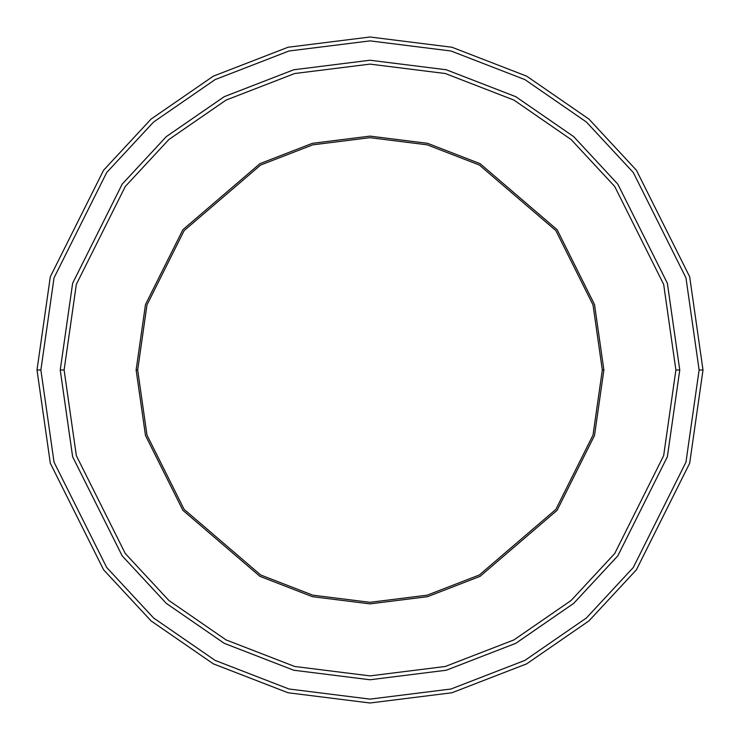 <?xml version="1.0" encoding="UTF-8"?>
<svg xmlns="http://www.w3.org/2000/svg" width="740" height="740" viewBox="0 0 740 740"><rect width="100%" height="100%" fill="white"/><g stroke="black" fill="none" stroke-linecap="round" stroke-linejoin="round"><path stroke-width="1.11" d="M137.677 370L146.964 304.945L184.14 230.603L260.674 165.011L312.817 144.827L370 137.677L427.184 144.827L479.326 165.011L555.86 230.603L593.036 304.945L602.323 370L603.877 370L594.516 304.519L557.1 229.678L480.057 163.642L427.572 143.32L370 136.123L312.428 143.32L259.943 163.642L182.9 229.678L145.484 304.519L136.123 370L137.677 370L146.964 435.055L184.14 509.398L260.674 574.989L312.817 595.173L370 602.323L427.184 595.173L479.326 574.989L555.86 509.398L593.036 435.055L602.323 370L593.027 304.954L555.86 230.603L479.326 165.011L427.184 144.827L370 137.677L312.817 144.827L260.674 165.011L184.14 230.603L146.973 304.954L137.677 370L146.973 304.954L184.14 230.603L260.674 165.011L312.817 144.827L370 137.677L427.184 144.827L479.326 165.011L555.86 230.603L593.027 304.954L602.323 370L593.036 304.945L555.86 230.603L479.326 165.011L427.184 144.827L370 137.677L312.817 144.827L260.674 165.011L184.14 230.603L146.964 304.945L137.677 370L146.973 435.046L184.14 509.398L260.674 574.989L312.817 595.173L370 602.323L427.184 595.173L479.326 574.989L555.86 509.398L593.027 435.046L602.323 370L593.027 435.046L555.86 509.398L479.326 574.989L427.184 595.173L370 602.323L312.817 595.173L260.674 574.989L184.14 509.398L146.973 435.046L137.677 370L136.123 370L145.484 304.519L182.9 229.678L259.943 163.642L312.428 143.32L370 136.123L427.572 143.32L480.057 163.642L557.1 229.678L594.516 304.519L603.877 370L594.516 435.481L557.1 510.323L480.057 576.358L427.572 596.68L370 603.877L312.428 596.68L259.943 576.358L182.9 510.323L145.484 435.481L136.123 370L145.484 435.481L182.9 510.323L259.943 576.358L312.428 596.68L370 603.877L427.572 596.68L480.057 576.358L557.1 510.323L594.516 435.481L603.877 370L602.323 370L593.036 435.055L555.86 509.398L479.326 574.989L427.184 595.173L370 602.323L312.817 595.173L260.674 574.989L184.14 509.398L146.964 435.055L137.677 370M699.124 370L685.962 462.158L633.301 567.478L586.413 617.974L524.882 660.404L451.012 689.005L370 699.124L288.989 689.005L215.118 660.404L153.587 617.974L106.699 567.478L54.039 462.158L40.876 370L37 370L50.32 463.24L103.6 569.8L151.043 620.888L213.296 663.826L288.026 692.751L370 703L451.974 692.751L526.704 663.826L588.957 620.888L636.4 569.8L689.68 463.24L703 370L699.124 370L685.962 277.842L633.301 172.522L586.413 122.026L524.882 79.596L451.012 50.995L370 40.876L288.989 50.995L215.118 79.596L153.587 122.026L106.699 172.522L54.039 277.842L40.876 370L54.039 462.158L106.699 567.478L153.587 617.974L215.118 660.404L288.989 689.005L370 699.124L451.012 689.005L524.882 660.404L586.413 617.974L633.301 567.478L685.962 462.158L699.124 370L703 370L689.68 463.24L636.4 569.8L588.957 620.888L526.704 663.826L451.974 692.751L370 703L288.026 692.751L213.296 663.826L151.043 620.888L103.6 569.8L50.32 463.24L37 370L50.32 276.76L103.6 170.2L151.043 119.112L213.296 76.174L288.026 47.249L370 37L451.974 47.249L526.704 76.174L588.957 119.112L636.4 170.2L689.68 276.76L703 370L689.68 276.76L636.4 170.2L588.957 119.112L526.704 76.174L451.974 47.249L370 37L288.026 47.249L213.296 76.174L151.043 119.112L103.6 170.2L50.32 276.76L37 370L40.876 370L54.039 277.842L106.699 172.522L153.587 122.026L215.118 79.596L288.989 50.995L370 40.876L451.012 50.995L524.882 79.596L586.413 122.026L633.301 172.522L685.962 277.842L699.124 370M675.888 370L663.66 455.646L614.709 553.538L571.132 600.464L513.949 639.906L445.295 666.481L370 675.888L294.705 666.481L226.052 639.906L168.868 600.464L125.291 553.538L76.34 455.646L64.112 370L60.236 370L72.631 456.737L122.192 555.86L166.324 603.387L224.229 643.319L293.752 670.237L370 679.764L446.248 670.237L515.771 643.319L573.676 603.387L617.808 555.86L667.369 456.737L679.764 370L675.888 370L663.66 284.354L614.709 186.462L571.132 139.536L513.949 100.094L445.295 73.519L370 64.112L294.705 73.519L226.052 100.094L168.868 139.536L125.291 186.462L76.34 284.354L64.112 370L76.34 455.646L125.291 553.538L168.868 600.464L226.052 639.906L294.705 666.481L370 675.888L445.295 666.481L513.949 639.906L571.132 600.464L614.709 553.538L663.66 455.646L675.888 370L679.764 370L667.369 456.737L617.808 555.86L573.676 603.387L515.771 643.319L446.248 670.237L370 679.764L293.752 670.237L224.229 643.319L166.324 603.387L122.192 555.86L72.631 456.737L60.236 370L72.622 283.263L122.183 184.14L166.315 136.613L224.229 96.672L293.752 69.764L370 60.236L446.248 69.764L515.771 96.672L573.685 136.613L617.817 184.14L667.378 283.263L679.764 370L667.378 456.737L617.817 555.86L573.685 603.387L515.771 643.328L446.248 670.237L370 679.764L293.752 670.237L224.229 643.328L166.315 603.387L122.183 555.86L72.622 456.737L60.236 370L72.622 456.737L122.183 555.86L166.315 603.387L224.229 643.328L293.752 670.237L370 679.764L446.248 670.237L515.771 643.328L573.685 603.387L617.817 555.86L667.378 456.737L679.764 370L667.378 283.263L617.817 184.14L573.685 136.613L515.771 96.672L446.248 69.764L370 60.236L293.752 69.764L224.229 96.672L166.315 136.613L122.183 184.14L72.622 283.263L60.236 370L72.631 283.263L122.192 184.14L166.324 136.613L224.229 96.681L293.752 69.764L370 60.236L446.248 69.764L515.771 96.681L573.676 136.613L617.808 184.14L667.369 283.263L679.764 370L667.369 283.263L617.808 184.14L573.676 136.613L515.771 96.681L446.248 69.764L370 60.236L293.752 69.764L224.229 96.681L166.324 136.613L122.192 184.14L72.631 283.263L60.236 370L64.112 370L76.34 284.354L125.291 186.462L168.868 139.536L226.052 100.094L294.705 73.519L370 64.112L445.295 73.519L513.949 100.094L571.132 139.536L614.709 186.462L663.66 284.354L675.888 370"/></g></svg>
